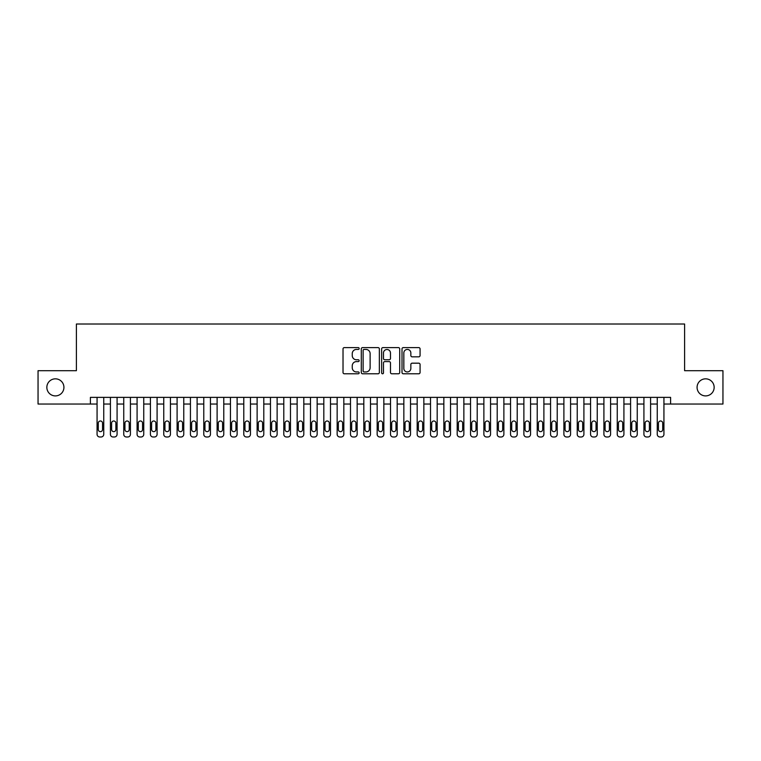 <?xml version="1.0" encoding="UTF-8"?>
<svg xmlns="http://www.w3.org/2000/svg" width="761" height="761" viewBox="0 0 761 761"><rect width="100%" height="100%" fill="white"/><g stroke="black" fill="none" stroke-linecap="round" stroke-linejoin="round"><path stroke-width="1.14" d="M359.163 348.519A0.913 0.913 0 0 0 358.241 347.606L344.333 347.606A1.313 1.313 0 0 0 343.021 348.909L343.021 372.471A1.313 1.313 0 0 0 344.333 373.784L358.241 373.784A0.913 0.913 0 0 0 359.163 372.871A0.913 0.913 0 0 0 358.241 371.948L356.443 371.948A4.186 4.186 0 0 1 352.257 367.763L352.257 365.803A4.186 4.186 0 0 1 356.443 361.608L358.241 361.608A0.913 0.913 0 0 0 359.163 360.695A0.913 0.913 0 0 0 358.241 359.772L356.443 359.772A4.186 4.186 0 0 1 352.257 355.587L352.257 353.627A4.186 4.186 0 0 1 356.443 349.432L358.241 349.432A0.913 0.913 0 0 0 359.163 348.519M697.076 387.368A8.533 8.533 0 0 0 705.609 395.901A8.533 8.533 0 0 0 714.151 387.368A8.533 8.533 0 0 0 705.609 378.835A8.533 8.533 0 0 0 697.076 387.368M46.849 387.368A8.533 8.533 0 0 0 55.391 395.901A8.533 8.533 0 0 0 63.924 387.368A8.533 8.533 0 0 0 55.391 378.835A8.533 8.533 0 0 0 46.849 387.368M418.759 356.833A1.313 1.313 0 0 0 420.072 355.52L420.072 348.909A1.313 1.313 0 0 0 418.759 347.606L403.311 347.606A1.313 1.313 0 0 0 402.008 348.909L402.008 372.471A1.313 1.313 0 0 0 403.311 373.784L418.759 373.784A1.313 1.313 0 0 0 420.072 372.471L420.072 364.49A1.313 1.313 0 0 0 418.759 363.178L412.148 363.178A1.313 1.313 0 0 0 410.845 364.49L410.845 368.448A3.501 3.501 0 0 1 407.335 371.948A3.501 3.501 0 0 1 403.834 368.448L403.834 352.933A3.501 3.501 0 0 1 407.335 349.432A3.501 3.501 0 0 1 410.845 352.933L410.845 355.52A1.313 1.313 0 0 0 412.148 356.833L418.759 356.833M90.397 404.043L38.05 404.043L38.05 370.693L76.395 370.693L76.395 324.015L684.605 324.015L684.605 370.693L722.95 370.693L722.95 404.043L670.603 404.043L670.603 397.375L90.397 397.375L90.397 404.043L97.066 404.043M379.359 348.909A1.313 1.313 0 0 0 378.046 347.606L362.597 347.606A1.313 1.313 0 0 0 361.285 348.909L361.285 372.471A1.313 1.313 0 0 0 362.597 373.784L378.046 373.784A1.313 1.313 0 0 0 379.359 372.471L379.359 348.909M382.954 347.606L398.403 347.606A1.313 1.313 0 0 1 399.715 348.909L399.715 372.471A1.313 1.313 0 0 1 398.403 373.784L391.791 373.784A1.313 1.313 0 0 1 390.479 372.471L390.479 362.921A1.313 1.313 0 0 0 389.175 361.608L384.79 361.608A1.313 1.313 0 0 0 383.477 362.921L383.477 372.871A0.913 0.913 0 0 1 382.564 373.784A0.913 0.913 0 0 1 381.642 372.871L381.642 348.909A1.313 1.313 0 0 1 382.954 347.606M103.743 397.375L103.743 434.322L103.743 404.043L110.412 404.043M117.08 397.375L117.08 434.322L117.08 404.043L123.748 404.043M130.416 397.375L130.416 434.322L130.416 404.043L137.085 404.043M143.753 397.375L143.753 434.322L143.753 404.043L150.421 404.043M157.089 397.375L157.089 434.322L157.089 404.043L163.758 404.043M170.426 397.375L170.426 434.322L170.426 404.043L177.094 404.043M183.762 397.375L183.762 434.322L183.762 404.043L190.431 404.043M197.109 397.375L197.109 434.322L197.109 404.043L203.777 404.043M210.445 397.375L210.445 434.322L210.445 404.043L217.113 404.043M223.782 397.375L223.782 434.322L223.782 404.043L230.45 404.043M237.118 397.375L237.118 434.322L237.118 404.043L243.786 404.043M250.455 397.375L250.455 434.322L250.455 404.043L257.123 404.043M263.791 397.375L263.791 434.322L263.791 404.043L270.459 404.043M277.128 397.375L277.128 434.322L277.128 404.043L283.796 404.043M290.474 397.375L290.474 434.322L290.474 404.043L297.142 404.043M303.81 397.375L303.81 434.322L303.81 404.043L310.478 404.043M317.147 397.375L317.147 434.322L317.147 404.043L323.815 404.043M330.483 397.375L330.483 434.322L330.483 404.043L337.152 404.043M343.82 397.375L343.82 434.322L343.82 404.043L350.488 404.043M357.156 397.375L357.156 434.322L357.156 404.043L363.825 404.043M370.493 397.375L370.493 434.322L370.493 404.043L377.161 404.043M383.839 397.375L383.839 434.322L383.839 404.043L390.507 404.043M397.175 397.375L397.175 434.322L397.175 404.043L403.844 404.043M410.512 397.375L410.512 434.322L410.512 404.043L417.18 404.043M423.848 397.375L423.848 434.322L423.848 404.043L430.517 404.043M437.185 397.375L437.185 434.322L437.185 404.043L443.853 404.043M450.522 397.375L450.522 434.322L450.522 404.043L457.19 404.043M463.858 397.375L463.858 434.322L463.858 404.043L470.526 404.043M477.204 397.375L477.204 434.322L477.204 404.043L483.872 404.043M490.541 397.375L490.541 434.322L490.541 404.043L497.209 404.043M503.877 397.375L503.877 434.322L503.877 404.043L510.545 404.043M517.214 397.375L517.214 434.322L517.214 404.043L523.882 404.043M530.55 397.375L530.55 434.322L530.55 404.043L537.218 404.043M543.887 397.375L543.887 434.322L543.887 404.043L550.555 404.043M557.223 397.375L557.223 434.322L557.223 404.043L563.891 404.043M570.569 397.375L570.569 434.322L570.569 404.043L577.238 404.043M583.906 397.375L583.906 434.322L583.906 404.043L590.574 404.043M597.242 397.375L597.242 434.322L597.242 404.043L603.911 404.043M610.579 397.375L610.579 434.322L610.579 404.043L617.247 404.043M623.915 397.375L623.915 434.322L623.915 404.043L630.584 404.043M637.252 397.375L637.252 434.322L637.252 404.043L643.92 404.043M650.588 397.375L650.588 434.322L650.588 404.043L657.257 404.043M663.934 397.375L663.934 434.322L663.934 404.043L670.603 404.043M364.034 349.432A0.913 0.913 0 0 0 363.121 350.355L363.121 371.035A0.913 0.913 0 0 0 364.034 371.948L365.936 371.948A4.186 4.186 0 0 0 370.122 367.763L370.122 353.627A4.186 4.186 0 0 0 365.936 349.432L364.034 349.432M390.479 352.999A3.501 3.501 0 0 0 386.978 349.499A3.501 3.501 0 0 0 383.477 352.999L383.477 358.469A1.313 1.313 0 0 0 384.79 359.772L389.175 359.772A1.313 1.313 0 0 0 390.479 358.469L390.479 352.999M98.274 429.518A2.131 2.131 90.6 0 0 100.404 431.649A2.131 2.131 90.6 0 0 102.535 429.518A2.131 2.131 -90.6 0 1 100.404 431.649A2.131 2.131 -90.6 0 1 98.274 429.518L98.274 423.116A2.131 2.131 -90.6 0 1 100.404 420.985A2.131 2.131 -90.6 0 1 102.535 423.116A2.131 2.131 90.6 0 0 100.404 420.985A2.131 2.131 90.6 0 0 98.274 423.116M97.066 397.375L97.066 434.322A2.663 2.663 89.4 0 0 99.739 436.985L101.07 436.985A2.663 2.663 89.4 0 0 103.743 434.322M102.535 423.116L102.535 429.518M111.61 429.518A2.131 2.131 90.6 0 0 113.741 431.649A2.131 2.131 90.6 0 0 115.872 429.518A2.131 2.131 -90.6 0 1 113.741 431.649A2.131 2.131 -90.6 0 1 111.61 429.518L111.61 423.116A2.131 2.131 -90.6 0 1 113.741 420.985A2.131 2.131 -90.6 0 1 115.872 423.116A2.131 2.131 90.6 0 0 113.741 420.985A2.131 2.131 90.6 0 0 111.61 423.116M124.947 429.518A2.131 2.131 90.6 0 0 127.077 431.649A2.131 2.131 90.6 0 0 129.218 429.518A2.131 2.131 -90.6 0 1 127.077 431.649A2.131 2.131 -90.6 0 1 124.947 429.518L124.947 423.116A2.131 2.131 -90.6 0 1 127.077 420.985A2.131 2.131 -90.6 0 1 129.218 423.116A2.131 2.131 90.6 0 0 127.077 420.985A2.131 2.131 90.6 0 0 124.947 423.116M138.283 429.518A2.131 2.131 90.6 0 0 140.414 431.649A2.131 2.131 90.6 0 0 142.554 429.518A2.131 2.131 -90.6 0 1 140.414 431.649A2.131 2.131 -90.6 0 1 138.283 429.518L138.283 423.116A2.131 2.131 -90.6 0 1 140.414 420.985A2.131 2.131 -90.6 0 1 142.554 423.116A2.131 2.131 90.6 0 0 140.414 420.985A2.131 2.131 90.6 0 0 138.283 423.116M151.62 429.518A2.131 2.131 90.6 0 0 153.76 431.649A2.131 2.131 90.6 0 0 155.891 429.518A2.131 2.131 -90.6 0 1 153.76 431.649A2.131 2.131 -90.6 0 1 151.62 429.518L151.62 423.116A2.131 2.131 -90.6 0 1 153.76 420.985A2.131 2.131 -90.6 0 1 155.891 423.116A2.131 2.131 90.6 0 0 153.76 420.985A2.131 2.131 90.6 0 0 151.62 423.116M110.412 397.375L110.412 434.322A2.663 2.663 89.4 0 0 113.075 436.985L114.407 436.985A2.663 2.663 89.4 0 0 117.08 434.322M115.872 423.116L115.872 429.518M123.748 397.375L123.748 434.322A2.663 2.663 89.4 0 0 126.412 436.985L127.743 436.985A2.663 2.663 89.4 0 0 130.416 434.322M129.218 423.116L129.218 429.518M137.085 397.375L137.085 434.322A2.663 2.663 89.4 0 0 139.748 436.985L141.089 436.985A2.663 2.663 89.4 0 0 143.753 434.322M142.554 423.116L142.554 429.518M150.421 397.375L150.421 434.322A2.663 2.663 89.4 0 0 153.085 436.985L154.426 436.985A2.663 2.663 89.4 0 0 157.089 434.322M155.891 423.116L155.891 429.518M164.956 429.518A2.131 2.131 90.6 0 0 167.097 431.649A2.131 2.131 90.6 0 0 169.227 429.518A2.131 2.131 -90.6 0 1 167.097 431.649A2.131 2.131 -90.6 0 1 164.956 429.518L164.956 423.116A2.131 2.131 -90.6 0 1 167.097 420.985A2.131 2.131 -90.6 0 1 169.227 423.116A2.131 2.131 90.6 0 0 167.097 420.985A2.131 2.131 90.6 0 0 164.956 423.116M163.758 397.375L163.758 434.322A2.663 2.663 89.4 0 0 166.431 436.985L167.762 436.985A2.663 2.663 89.4 0 0 170.426 434.322M169.227 423.116L169.227 429.518M178.302 429.518A2.131 2.131 90.6 0 0 180.433 431.649A2.131 2.131 90.6 0 0 182.564 429.518A2.131 2.131 -90.6 0 1 180.433 431.649A2.131 2.131 -90.6 0 1 178.302 429.518L178.302 423.116A2.131 2.131 -90.6 0 1 180.433 420.985A2.131 2.131 -90.6 0 1 182.564 423.116A2.131 2.131 90.6 0 0 180.433 420.985A2.131 2.131 90.6 0 0 178.302 423.116M177.094 397.375L177.094 434.322A2.663 2.663 89.4 0 0 179.767 436.985L181.099 436.985A2.663 2.663 89.4 0 0 183.762 434.322M182.564 423.116L182.564 429.518M191.639 429.518A2.131 2.131 90.6 0 0 193.77 431.649A2.131 2.131 90.6 0 0 195.9 429.518A2.131 2.131 -90.6 0 1 193.77 431.649A2.131 2.131 -90.6 0 1 191.639 429.518L191.639 423.116A2.131 2.131 -90.6 0 1 193.77 420.985A2.131 2.131 -90.6 0 1 195.9 423.116A2.131 2.131 90.6 0 0 193.77 420.985A2.131 2.131 90.6 0 0 191.639 423.116M190.431 397.375L190.431 434.322A2.663 2.663 89.4 0 0 193.104 436.985L194.436 436.985A2.663 2.663 89.4 0 0 197.109 434.322M195.9 423.116L195.9 429.518M204.975 429.518A2.131 2.131 90.6 0 0 207.106 431.649A2.131 2.131 90.6 0 0 209.237 429.518A2.131 2.131 -90.6 0 1 207.106 431.649A2.131 2.131 -90.6 0 1 204.975 429.518L204.975 423.116A2.131 2.131 -90.6 0 1 207.106 420.985A2.131 2.131 -90.6 0 1 209.237 423.116A2.131 2.131 90.6 0 0 207.106 420.985A2.131 2.131 90.6 0 0 204.975 423.116M203.777 397.375L203.777 434.322A2.663 2.663 89.4 0 0 206.44 436.985L207.772 436.985A2.663 2.663 89.4 0 0 210.445 434.322M209.237 423.116L209.237 429.518M218.312 429.518A2.131 2.131 90.6 0 0 220.443 431.649A2.131 2.131 90.6 0 0 222.583 429.518A2.131 2.131 -90.6 0 1 220.443 431.649A2.131 2.131 -90.6 0 1 218.312 429.518L218.312 423.116A2.131 2.131 -90.6 0 1 220.443 420.985A2.131 2.131 -90.6 0 1 222.583 423.116A2.131 2.131 90.6 0 0 220.443 420.985A2.131 2.131 90.6 0 0 218.312 423.116M231.648 429.518A2.131 2.131 90.6 0 0 233.779 431.649A2.131 2.131 90.6 0 0 235.92 429.518A2.131 2.131 -90.6 0 1 233.779 431.649A2.131 2.131 -90.6 0 1 231.648 429.518L231.648 423.116A2.131 2.131 -90.6 0 1 233.779 420.985A2.131 2.131 -90.6 0 1 235.92 423.116A2.131 2.131 90.6 0 0 233.779 420.985A2.131 2.131 90.6 0 0 231.648 423.116M244.985 429.518A2.131 2.131 90.6 0 0 247.125 431.649A2.131 2.131 90.6 0 0 249.256 429.518A2.131 2.131 -90.6 0 1 247.125 431.649A2.131 2.131 -90.6 0 1 244.985 429.518L244.985 423.116A2.131 2.131 -90.6 0 1 247.125 420.985A2.131 2.131 -90.6 0 1 249.256 423.116A2.131 2.131 90.6 0 0 247.125 420.985A2.131 2.131 90.6 0 0 244.985 423.116M258.321 429.518A2.131 2.131 90.6 0 0 260.462 431.649A2.131 2.131 90.6 0 0 262.593 429.518A2.131 2.131 -90.6 0 1 260.462 431.649A2.131 2.131 -90.6 0 1 258.321 429.518L258.321 423.116A2.131 2.131 -90.6 0 1 260.462 420.985A2.131 2.131 -90.6 0 1 262.593 423.116A2.131 2.131 90.6 0 0 260.462 420.985A2.131 2.131 90.6 0 0 258.321 423.116M271.667 429.518A2.131 2.131 90.6 0 0 273.798 431.649A2.131 2.131 90.6 0 0 275.929 429.518A2.131 2.131 -90.6 0 1 273.798 431.649A2.131 2.131 -90.6 0 1 271.667 429.518L271.667 423.116A2.131 2.131 -90.6 0 1 273.798 420.985A2.131 2.131 -90.6 0 1 275.929 423.116A2.131 2.131 90.6 0 0 273.798 420.985A2.131 2.131 90.6 0 0 271.667 423.116M285.004 429.518A2.131 2.131 90.6 0 0 287.135 431.649A2.131 2.131 90.6 0 0 289.266 429.518A2.131 2.131 -90.6 0 1 287.135 431.649A2.131 2.131 -90.6 0 1 285.004 429.518L285.004 423.116A2.131 2.131 -90.6 0 1 287.135 420.985A2.131 2.131 -90.6 0 1 289.266 423.116A2.131 2.131 90.6 0 0 287.135 420.985A2.131 2.131 90.6 0 0 285.004 423.116M298.341 429.518A2.131 2.131 90.6 0 0 300.471 431.649A2.131 2.131 90.6 0 0 302.602 429.518A2.131 2.131 -90.6 0 1 300.471 431.649A2.131 2.131 -90.6 0 1 298.341 429.518L298.341 423.116A2.131 2.131 -90.6 0 1 300.471 420.985A2.131 2.131 -90.6 0 1 302.602 423.116A2.131 2.131 90.6 0 0 300.471 420.985A2.131 2.131 90.6 0 0 298.341 423.116M311.677 429.518A2.131 2.131 90.6 0 0 313.808 431.649A2.131 2.131 90.6 0 0 315.948 429.518A2.131 2.131 -90.6 0 1 313.808 431.649A2.131 2.131 -90.6 0 1 311.677 429.518L311.677 423.116A2.131 2.131 -90.6 0 1 313.808 420.985A2.131 2.131 -90.6 0 1 315.948 423.116A2.131 2.131 90.6 0 0 313.808 420.985A2.131 2.131 90.6 0 0 311.677 423.116M325.014 429.518A2.131 2.131 90.6 0 0 327.144 431.649A2.131 2.131 90.6 0 0 329.285 429.518A2.131 2.131 -90.6 0 1 327.144 431.649A2.131 2.131 -90.6 0 1 325.014 429.518L325.014 423.116A2.131 2.131 -90.6 0 1 327.144 420.985A2.131 2.131 -90.6 0 1 329.285 423.116A2.131 2.131 90.6 0 0 327.144 420.985A2.131 2.131 90.6 0 0 325.014 423.116M338.35 429.518A2.131 2.131 90.6 0 0 340.49 431.649A2.131 2.131 90.6 0 0 342.621 429.518A2.131 2.131 -90.6 0 1 340.49 431.649A2.131 2.131 -90.6 0 1 338.35 429.518L338.35 423.116A2.131 2.131 -90.6 0 1 340.49 420.985A2.131 2.131 -90.6 0 1 342.621 423.116A2.131 2.131 90.6 0 0 340.49 420.985A2.131 2.131 90.6 0 0 338.35 423.116M351.687 429.518A2.131 2.131 90.6 0 0 353.827 431.649A2.131 2.131 90.6 0 0 355.958 429.518A2.131 2.131 -90.6 0 1 353.827 431.649A2.131 2.131 -90.6 0 1 351.687 429.518L351.687 423.116A2.131 2.131 -90.6 0 1 353.827 420.985A2.131 2.131 -90.6 0 1 355.958 423.116A2.131 2.131 90.6 0 0 353.827 420.985A2.131 2.131 90.6 0 0 351.687 423.116M365.033 429.518A2.131 2.131 90.6 0 0 367.163 431.649A2.131 2.131 90.6 0 0 369.294 429.518A2.131 2.131 -90.6 0 1 367.163 431.649A2.131 2.131 -90.6 0 1 365.033 429.518L365.033 423.116A2.131 2.131 -90.6 0 1 367.163 420.985A2.131 2.131 -90.6 0 1 369.294 423.116A2.131 2.131 90.6 0 0 367.163 420.985A2.131 2.131 90.6 0 0 365.033 423.116M217.113 397.375L217.113 434.322A2.663 2.663 89.4 0 0 219.777 436.985L221.109 436.985A2.663 2.663 89.4 0 0 223.782 434.322M222.583 423.116L222.583 429.518M230.45 397.375L230.45 434.322A2.663 2.663 89.4 0 0 233.113 436.985L234.455 436.985A2.663 2.663 89.4 0 0 237.118 434.322M235.92 423.116L235.92 429.518M243.786 397.375L243.786 434.322A2.663 2.663 89.4 0 0 246.45 436.985L247.791 436.985A2.663 2.663 89.4 0 0 250.455 434.322M249.256 423.116L249.256 429.518M257.123 397.375L257.123 434.322A2.663 2.663 89.4 0 0 259.796 436.985L261.128 436.985A2.663 2.663 89.4 0 0 263.791 434.322M262.593 423.116L262.593 429.518M270.459 397.375L270.459 434.322A2.663 2.663 89.4 0 0 273.132 436.985L274.464 436.985A2.663 2.663 89.4 0 0 277.128 434.322M275.929 423.116L275.929 429.518M283.796 397.375L283.796 434.322A2.663 2.663 89.4 0 0 286.469 436.985L287.801 436.985A2.663 2.663 89.4 0 0 290.474 434.322M289.266 423.116L289.266 429.518M297.142 397.375L297.142 434.322A2.663 2.663 89.4 0 0 299.805 436.985L301.137 436.985A2.663 2.663 89.4 0 0 303.81 434.322M302.602 423.116L302.602 429.518M310.478 397.375L310.478 434.322A2.663 2.663 89.4 0 0 313.142 436.985L314.474 436.985A2.663 2.663 89.4 0 0 317.147 434.322M315.948 423.116L315.948 429.518M323.815 397.375L323.815 434.322A2.663 2.663 89.4 0 0 326.479 436.985L327.82 436.985A2.663 2.663 89.4 0 0 330.483 434.322M329.285 423.116L329.285 429.518M337.152 397.375L337.152 434.322A2.663 2.663 89.4 0 0 339.815 436.985L341.156 436.985A2.663 2.663 89.4 0 0 343.82 434.322M342.621 423.116L342.621 429.518M350.488 397.375L350.488 434.322A2.663 2.663 89.4 0 0 353.161 436.985L354.493 436.985A2.663 2.663 89.4 0 0 357.156 434.322M355.958 423.116L355.958 429.518M363.825 397.375L363.825 434.322A2.663 2.663 89.4 0 0 366.498 436.985L367.829 436.985A2.663 2.663 89.4 0 0 370.493 434.322M369.294 423.116L369.294 429.518M378.369 429.518A2.131 2.131 90.6 0 0 380.5 431.649A2.131 2.131 90.6 0 0 382.631 429.518A2.131 2.131 -90.6 0 1 380.5 431.649A2.131 2.131 -90.6 0 1 378.369 429.518L378.369 423.116A2.131 2.131 -90.6 0 1 380.5 420.985A2.131 2.131 -90.6 0 1 382.631 423.116A2.131 2.131 90.6 0 0 380.5 420.985A2.131 2.131 90.6 0 0 378.369 423.116M391.706 429.518A2.131 2.131 90.6 0 0 393.837 431.649A2.131 2.131 90.6 0 0 395.967 429.518A2.131 2.131 -90.6 0 1 393.837 431.649A2.131 2.131 -90.6 0 1 391.706 429.518L391.706 423.116A2.131 2.131 -90.6 0 1 393.837 420.985A2.131 2.131 -90.6 0 1 395.967 423.116A2.131 2.131 90.6 0 0 393.837 420.985A2.131 2.131 90.6 0 0 391.706 423.116M405.042 429.518A2.131 2.131 90.6 0 0 407.173 431.649A2.131 2.131 90.6 0 0 409.313 429.518A2.131 2.131 -90.6 0 1 407.173 431.649A2.131 2.131 -90.6 0 1 405.042 429.518L405.042 423.116A2.131 2.131 -90.6 0 1 407.173 420.985A2.131 2.131 -90.6 0 1 409.313 423.116A2.131 2.131 90.6 0 0 407.173 420.985A2.131 2.131 90.6 0 0 405.042 423.116M418.379 429.518A2.131 2.131 90.6 0 0 420.51 431.649A2.131 2.131 90.6 0 0 422.65 429.518A2.131 2.131 -90.6 0 1 420.51 431.649A2.131 2.131 -90.6 0 1 418.379 429.518L418.379 423.116A2.131 2.131 -90.6 0 1 420.51 420.985A2.131 2.131 -90.6 0 1 422.65 423.116A2.131 2.131 90.6 0 0 420.51 420.985A2.131 2.131 90.6 0 0 418.379 423.116M377.161 397.375L377.161 434.322A2.663 2.663 89.4 0 0 379.834 436.985L381.166 436.985A2.663 2.663 89.4 0 0 383.839 434.322M382.631 423.116L382.631 429.518M390.507 397.375L390.507 434.322A2.663 2.663 89.4 0 0 393.171 436.985L394.502 436.985A2.663 2.663 89.4 0 0 397.175 434.322M395.967 423.116L395.967 429.518M403.844 397.375L403.844 434.322A2.663 2.663 89.4 0 0 406.507 436.985L407.839 436.985A2.663 2.663 89.4 0 0 410.512 434.322M409.313 423.116L409.313 429.518M417.18 397.375L417.18 434.322A2.663 2.663 89.4 0 0 419.844 436.985L421.185 436.985A2.663 2.663 89.4 0 0 423.848 434.322M422.65 423.116L422.65 429.518M431.715 429.518A2.131 2.131 90.6 0 0 433.856 431.649A2.131 2.131 90.6 0 0 435.986 429.518A2.131 2.131 -90.6 0 1 433.856 431.649A2.131 2.131 -90.6 0 1 431.715 429.518L431.715 423.116A2.131 2.131 -90.6 0 1 433.856 420.985A2.131 2.131 -90.6 0 1 435.986 423.116A2.131 2.131 90.6 0 0 433.856 420.985A2.131 2.131 90.6 0 0 431.715 423.116M430.517 397.375L430.517 434.322A2.663 2.663 89.4 0 0 433.18 436.985L434.521 436.985A2.663 2.663 89.4 0 0 437.185 434.322M435.986 423.116L435.986 429.518M445.052 429.518A2.131 2.131 90.6 0 0 447.192 431.649A2.131 2.131 90.6 0 0 449.323 429.518A2.131 2.131 -90.6 0 1 447.192 431.649A2.131 2.131 -90.6 0 1 445.052 429.518L445.052 423.116A2.131 2.131 -90.6 0 1 447.192 420.985A2.131 2.131 -90.6 0 1 449.323 423.116A2.131 2.131 90.6 0 0 447.192 420.985A2.131 2.131 90.6 0 0 445.052 423.116M443.853 397.375L443.853 434.322A2.663 2.663 89.4 0 0 446.526 436.985L447.858 436.985A2.663 2.663 89.4 0 0 450.522 434.322M449.323 423.116L449.323 429.518M458.398 429.518A2.131 2.131 90.6 0 0 460.529 431.649A2.131 2.131 90.6 0 0 462.659 429.518A2.131 2.131 -90.6 0 1 460.529 431.649A2.131 2.131 -90.6 0 1 458.398 429.518L458.398 423.116A2.131 2.131 -90.6 0 1 460.529 420.985A2.131 2.131 -90.6 0 1 462.659 423.116A2.131 2.131 90.6 0 0 460.529 420.985A2.131 2.131 90.6 0 0 458.398 423.116M457.19 397.375L457.19 434.322A2.663 2.663 89.4 0 0 459.863 436.985L461.195 436.985A2.663 2.663 89.4 0 0 463.858 434.322M462.659 423.116L462.659 429.518M471.734 429.518A2.131 2.131 90.6 0 0 473.865 431.649A2.131 2.131 90.6 0 0 475.996 429.518A2.131 2.131 -90.6 0 1 473.865 431.649A2.131 2.131 -90.6 0 1 471.734 429.518L471.734 423.116A2.131 2.131 -90.6 0 1 473.865 420.985A2.131 2.131 -90.6 0 1 475.996 423.116A2.131 2.131 90.6 0 0 473.865 420.985A2.131 2.131 90.6 0 0 471.734 423.116M470.526 397.375L470.526 434.322A2.663 2.663 89.4 0 0 473.199 436.985L474.531 436.985A2.663 2.663 89.4 0 0 477.204 434.322M475.996 423.116L475.996 429.518M485.071 429.518A2.131 2.131 90.6 0 0 487.202 431.649A2.131 2.131 90.6 0 0 489.333 429.518A2.131 2.131 -90.6 0 1 487.202 431.649A2.131 2.131 -90.6 0 1 485.071 429.518L485.071 423.116A2.131 2.131 -90.6 0 1 487.202 420.985A2.131 2.131 -90.6 0 1 489.333 423.116A2.131 2.131 90.6 0 0 487.202 420.985A2.131 2.131 90.6 0 0 485.071 423.116M483.872 397.375L483.872 434.322A2.663 2.663 89.4 0 0 486.536 436.985L487.868 436.985A2.663 2.663 89.4 0 0 490.541 434.322M489.333 423.116L489.333 429.518M498.407 429.518A2.131 2.131 90.6 0 0 500.538 431.649A2.131 2.131 90.6 0 0 502.679 429.518A2.131 2.131 -90.6 0 1 500.538 431.649A2.131 2.131 -90.6 0 1 498.407 429.518L498.407 423.116A2.131 2.131 -90.6 0 1 500.538 420.985A2.131 2.131 -90.6 0 1 502.679 423.116A2.131 2.131 90.6 0 0 500.538 420.985A2.131 2.131 90.6 0 0 498.407 423.116M497.209 397.375L497.209 434.322A2.663 2.663 89.4 0 0 499.872 436.985L501.204 436.985A2.663 2.663 89.4 0 0 503.877 434.322M502.679 423.116L502.679 429.518M511.744 429.518A2.131 2.131 90.6 0 0 513.875 431.649A2.131 2.131 90.6 0 0 516.015 429.518A2.131 2.131 -90.6 0 1 513.875 431.649A2.131 2.131 -90.6 0 1 511.744 429.518L511.744 423.116A2.131 2.131 -90.6 0 1 513.875 420.985A2.131 2.131 -90.6 0 1 516.015 423.116A2.131 2.131 90.6 0 0 513.875 420.985A2.131 2.131 90.6 0 0 511.744 423.116M510.545 397.375L510.545 434.322A2.663 2.663 89.4 0 0 513.209 436.985L514.55 436.985A2.663 2.663 89.4 0 0 517.214 434.322M516.015 423.116L516.015 429.518M525.08 429.518A2.131 2.131 90.6 0 0 527.221 431.649A2.131 2.131 90.6 0 0 529.352 429.518A2.131 2.131 -90.6 0 1 527.221 431.649A2.131 2.131 -90.6 0 1 525.08 429.518L525.08 423.116A2.131 2.131 -90.6 0 1 527.221 420.985A2.131 2.131 -90.6 0 1 529.352 423.116A2.131 2.131 90.6 0 0 527.221 420.985A2.131 2.131 90.6 0 0 525.08 423.116M523.882 397.375L523.882 434.322A2.663 2.663 89.4 0 0 526.545 436.985L527.887 436.985A2.663 2.663 89.4 0 0 530.55 434.322M529.352 423.116L529.352 429.518M538.417 429.518A2.131 2.131 90.6 0 0 540.557 431.649A2.131 2.131 90.6 0 0 542.688 429.518A2.131 2.131 -90.6 0 1 540.557 431.649A2.131 2.131 -90.6 0 1 538.417 429.518L538.417 423.116A2.131 2.131 -90.6 0 1 540.557 420.985A2.131 2.131 -90.6 0 1 542.688 423.116A2.131 2.131 90.6 0 0 540.557 420.985A2.131 2.131 90.6 0 0 538.417 423.116M537.218 397.375L537.218 434.322A2.663 2.663 89.4 0 0 539.891 436.985L541.223 436.985A2.663 2.663 89.4 0 0 543.887 434.322M542.688 423.116L542.688 429.518M551.763 429.518A2.131 2.131 90.6 0 0 553.894 431.649A2.131 2.131 90.6 0 0 556.025 429.518A2.131 2.131 -90.6 0 1 553.894 431.649A2.131 2.131 -90.6 0 1 551.763 429.518L551.763 423.116A2.131 2.131 -90.6 0 1 553.894 420.985A2.131 2.131 -90.6 0 1 556.025 423.116A2.131 2.131 90.6 0 0 553.894 420.985A2.131 2.131 90.6 0 0 551.763 423.116M550.555 397.375L550.555 434.322A2.663 2.663 89.4 0 0 553.228 436.985L554.56 436.985A2.663 2.663 89.4 0 0 557.223 434.322M556.025 423.116L556.025 429.518M565.1 429.518A2.131 2.131 90.6 0 0 567.23 431.649A2.131 2.131 90.6 0 0 569.361 429.518A2.131 2.131 -90.6 0 1 567.23 431.649A2.131 2.131 -90.6 0 1 565.1 429.518L565.1 423.116A2.131 2.131 -90.6 0 1 567.23 420.985A2.131 2.131 -90.6 0 1 569.361 423.116A2.131 2.131 90.6 0 0 567.23 420.985A2.131 2.131 90.6 0 0 565.1 423.116M563.891 397.375L563.891 434.322A2.663 2.663 89.4 0 0 566.565 436.985L567.896 436.985A2.663 2.663 89.4 0 0 570.569 434.322M569.361 423.116L569.361 429.518M578.436 429.518A2.131 2.131 90.6 0 0 580.567 431.649A2.131 2.131 90.6 0 0 582.698 429.518A2.131 2.131 -90.6 0 1 580.567 431.649A2.131 2.131 -90.6 0 1 578.436 429.518L578.436 423.116A2.131 2.131 -90.6 0 1 580.567 420.985A2.131 2.131 -90.6 0 1 582.698 423.116A2.131 2.131 90.6 0 0 580.567 420.985A2.131 2.131 90.6 0 0 578.436 423.116M577.238 397.375L577.238 434.322A2.663 2.663 89.4 0 0 579.901 436.985L581.233 436.985A2.663 2.663 89.4 0 0 583.906 434.322M582.698 423.116L582.698 429.518M591.773 429.518A2.131 2.131 90.6 0 0 593.903 431.649A2.131 2.131 90.6 0 0 596.044 429.518A2.131 2.131 -90.6 0 1 593.903 431.649A2.131 2.131 -90.6 0 1 591.773 429.518L591.773 423.116A2.131 2.131 -90.6 0 1 593.903 420.985A2.131 2.131 -90.6 0 1 596.044 423.116A2.131 2.131 90.6 0 0 593.903 420.985A2.131 2.131 90.6 0 0 591.773 423.116M590.574 397.375L590.574 434.322A2.663 2.663 89.4 0 0 593.238 436.985L594.569 436.985A2.663 2.663 89.4 0 0 597.242 434.322M596.044 423.116L596.044 429.518M605.109 429.518A2.131 2.131 90.6 0 0 607.24 431.649A2.131 2.131 90.6 0 0 609.38 429.518A2.131 2.131 -90.6 0 1 607.24 431.649A2.131 2.131 -90.6 0 1 605.109 429.518L605.109 423.116A2.131 2.131 -90.6 0 1 607.24 420.985A2.131 2.131 -90.6 0 1 609.38 423.116A2.131 2.131 90.6 0 0 607.24 420.985A2.131 2.131 90.6 0 0 605.109 423.116M603.911 397.375L603.911 434.322A2.663 2.663 89.4 0 0 606.574 436.985L607.915 436.985A2.663 2.663 89.4 0 0 610.579 434.322M609.38 423.116L609.38 429.518M618.446 429.518A2.131 2.131 90.6 0 0 620.586 431.649A2.131 2.131 90.6 0 0 622.717 429.518A2.131 2.131 -90.6 0 1 620.586 431.649A2.131 2.131 -90.6 0 1 618.446 429.518L618.446 423.116A2.131 2.131 -90.6 0 1 620.586 420.985A2.131 2.131 -90.6 0 1 622.717 423.116A2.131 2.131 90.6 0 0 620.586 420.985A2.131 2.131 90.6 0 0 618.446 423.116M617.247 397.375L617.247 434.322A2.663 2.663 89.4 0 0 619.911 436.985L621.252 436.985A2.663 2.663 89.4 0 0 623.915 434.322M622.717 423.116L622.717 429.518M631.782 429.518A2.131 2.131 90.6 0 0 633.923 431.649A2.131 2.131 90.6 0 0 636.053 429.518A2.131 2.131 -90.6 0 1 633.923 431.649A2.131 2.131 -90.6 0 1 631.782 429.518L631.782 423.116A2.131 2.131 -90.6 0 1 633.923 420.985A2.131 2.131 -90.6 0 1 636.053 423.116A2.131 2.131 90.6 0 0 633.923 420.985A2.131 2.131 90.6 0 0 631.782 423.116M630.584 397.375L630.584 434.322A2.663 2.663 89.4 0 0 633.257 436.985L634.588 436.985A2.663 2.663 89.4 0 0 637.252 434.322M636.053 423.116L636.053 429.518M645.128 429.518A2.131 2.131 90.6 0 0 647.259 431.649A2.131 2.131 90.6 0 0 649.39 429.518A2.131 2.131 -90.6 0 1 647.259 431.649A2.131 2.131 -90.6 0 1 645.128 429.518L645.128 423.116A2.131 2.131 -90.6 0 1 647.259 420.985A2.131 2.131 -90.6 0 1 649.39 423.116A2.131 2.131 90.6 0 0 647.259 420.985A2.131 2.131 90.6 0 0 645.128 423.116M643.92 397.375L643.92 434.322A2.663 2.663 89.4 0 0 646.593 436.985L647.925 436.985A2.663 2.663 89.4 0 0 650.588 434.322M649.39 423.116L649.39 429.518M658.465 429.518A2.131 2.131 90.6 0 0 660.596 431.649A2.131 2.131 90.6 0 0 662.726 429.518A2.131 2.131 -90.6 0 1 660.596 431.649A2.131 2.131 -90.6 0 1 658.465 429.518L658.465 423.116A2.131 2.131 -90.6 0 1 660.596 420.985A2.131 2.131 -90.6 0 1 662.726 423.116A2.131 2.131 90.6 0 0 660.596 420.985A2.131 2.131 90.6 0 0 658.465 423.116M657.257 397.375L657.257 434.322A2.663 2.663 89.4 0 0 659.93 436.985L661.261 436.985A2.663 2.663 89.4 0 0 663.934 434.322M662.726 423.116L662.726 429.518"/></g></svg>
